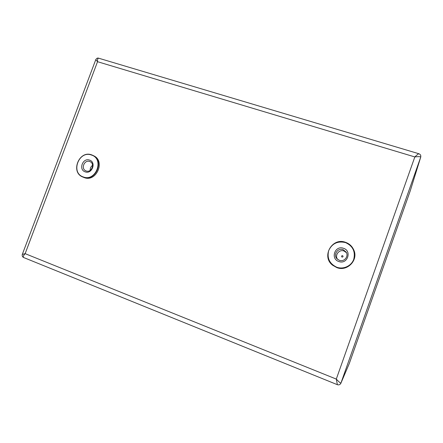 <?xml version="1.0" encoding="UTF-8"?>
<svg xmlns="http://www.w3.org/2000/svg" width="443" height="443" viewBox="0 0 443 443"><rect width="100%" height="100%" fill="white"/><g stroke="black" fill="none" stroke-linecap="round" stroke-linejoin="round"><path stroke-width="0.66" d="M23.695 257.555C22.438 256.901 21.967 255.855 22.294 254.415L25.14 253.651C23.263 255.661 22.814 256.979 23.8 257.593L23.839 257.61M349.261 363.592L340.872 383.267C340.091 384.69 338.923 385.161 337.367 384.685L336.298 379.092C338.923 381.894 340.468 383.234 340.933 383.112L349.311 363.47L410.307 190.678L420.695 157.215C420.518 156.551 418.563 156.457 414.825 156.938C417.057 154.834 418.419 153.771 418.912 153.749C420.451 154.369 421.055 155.493 420.728 157.121L410.329 190.606M98.8 58.238C97.825 58.094 97.405 59.251 97.532 61.699L95.788 59.633C96.607 58.271 97.565 57.795 98.651 58.194M85.178 171.851C78.206 169.697 82.808 157.448 89.58 160.111C96.596 162.221 91.967 174.575 85.178 171.851M89.696 161.501C84.43 159.402 80.565 168.766 85.837 170.843L86.147 170.965C91.33 173.069 95.284 163.882 90.139 161.684L89.696 161.501M83.267 176.934C95.954 182.062 104.603 158.932 91.485 155.039C78.871 150.111 70.299 172.881 83.267 176.934M91.673 154.873L92.936 155.41C104.864 160.776 95.406 182.195 83.295 177.206L82.791 177.012C70.127 172.31 79.125 149.933 91.673 154.873M82.791 177.012L84.17 177.577C96.253 182.549 105.683 161.197 93.789 155.842L92.936 155.41M90.206 170.367C90.062 168.251 90.848 166.568 92.576 165.322M338.801 261.503C330.096 258.773 335.013 244.996 343.508 248.296C352.268 250.971 347.323 264.881 338.801 261.503M343.126 249.669C337.765 247.521 332.914 254.875 337.062 258.85L339.332 260.318C344.145 262.278 349.062 256.287 346.11 252.045L343.126 249.669M332.732 265.291L336.824 267.605C347.334 271.908 358.775 259.853 353.68 249.774L353.603 249.603C358.714 259.714 347.234 271.814 336.691 267.494L332.732 265.291C320.954 256.713 332.056 236.977 345.64 242.36C349.3 243.689 351.952 246.103 353.603 249.603M336.763 267.229C343.436 269.665 351.432 265.961 353.741 259.305C355.568 251.552 352.833 245.981 345.54 242.587C337.727 240.776 332.112 243.428 328.7 250.533C326.84 258.191 329.531 263.757 336.763 267.229M337.621 259.365C334.382 255.295 339.139 249.049 343.995 251.004L346.47 252.709M342.561 255.633C341.42 255.788 341.248 256.275 342.035 257.106C343.175 256.951 343.347 256.464 342.561 255.633M97.532 61.699L25.14 253.651L336.298 379.092L414.825 156.938L97.532 61.699M340.872 383.267L420.728 157.121M23.939 257.649L337.162 384.607M349.305 363.47L410.301 190.684M418.679 153.677L98.939 58.282M95.727 59.794L22.383 254.188"/></g></svg>
